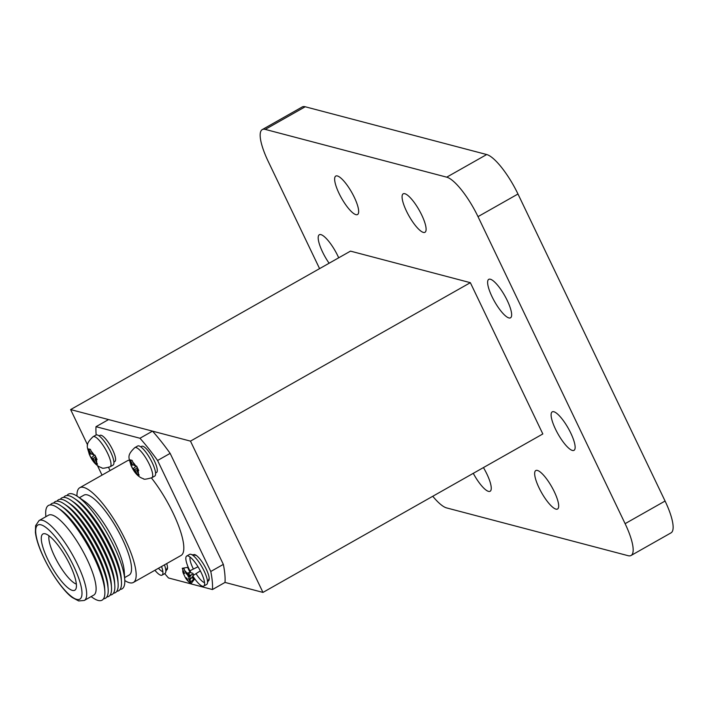 <?xml version="1.0" encoding="UTF-8"?>
<svg xmlns="http://www.w3.org/2000/svg" width="708" height="708" viewBox="0 0 708 708"><rect width="100%" height="100%" fill="white"/><g stroke="black" fill="none" stroke-linecap="round" stroke-linejoin="round"><path stroke-width="1.06" d="M92.721 454.616L90.394 449.394L88.633 448.934L90.925 454.147L89.066 453.571L91.199 458.014L93.102 458.687L95.73 463.74L97.492 464.2L94.899 459.156L97.058 459.563L94.925 455.12L92.721 454.616M96.695 462.89L95.73 463.74L96.562 464.023M113.041 465.129A17.293 4.584 -119.5 0 0 108.51 447.828A17.293 4.584 -119.5 0 0 95.996 435.039L93.102 436.677A17.293 4.584 60.5 0 1 105.607 449.465A17.293 4.584 60.5 0 1 110.138 466.767L113.041 465.129M113.899 462.059L114.829 461.528A15.045 3.991 -119.5 0 0 111.793 448.137A15.045 3.991 -119.5 0 0 101.111 435.27A15.045 3.991 -119.5 0 0 100.005 435.349L99.076 435.88M166.725 569.913L166.752 569.896A15.045 3.991 -119.5 0 0 166.716 563.577M208.409 580.887L208.444 580.87A15.045 3.991 -119.5 0 0 205.409 567.48A15.045 3.991 -119.5 0 0 194.727 554.621A15.045 3.991 -119.5 0 0 193.62 554.691L193.594 554.709M155.583 473.033L156.521 472.501A15.045 3.991 -119.5 0 0 153.486 459.111A15.045 3.991 -119.5 0 0 142.804 446.244A15.045 3.991 -119.5 0 0 141.697 446.323L140.768 446.854M124.794 580.525A54.419 14.426 -119.5 0 0 129.405 582.719A54.419 14.426 -119.5 0 0 133.396 582.445L181.036 555.47A54.419 14.426 -119.5 0 0 178.434 525.442A54.419 14.426 -119.5 0 0 151.432 477.953M129.405 460.227A54.419 14.426 -119.5 0 0 127.413 460.749L79.765 487.724A54.419 14.426 -119.5 0 0 76.986 496.096M96.182 434.951A107.2 28.417 60.5 0 1 96.005 426.685L139.963 438.252A107.2 28.417 60.5 0 1 157.583 460.483L210.772 571.498A107.2 28.417 60.5 0 1 212.444 589.543L168.495 577.967A107.2 28.417 60.5 0 1 164.725 573.63M108.59 467.492L110.067 470.572M225.011 582.418L262.96 592.41L190.479 441.128L152.53 431.145A107.2 28.417 60.5 0 1 170.15 453.377L223.339 564.382A107.2 28.417 60.5 0 1 225.011 582.418A107.2 28.417 60.5 0 1 225.011 582.427L212.444 589.543M262.96 592.41L542.832 433.951L470.351 282.678L350.495 251.128L70.623 409.578L87.588 444.987M319.582 268.624L268.217 161.415A40.843 10.824 60.5 0 1 262.252 129.599A40.843 10.824 60.5 0 1 265.243 129.396L446.721 177.168A40.843 10.824 60.5 0 1 478.006 216.639L625.111 523.663A40.843 10.824 60.5 0 1 631.076 555.479A40.843 10.824 60.5 0 1 628.085 555.683L446.606 507.91A40.843 10.824 60.5 0 1 432.765 496.273M338.99 193.284A22.098 5.859 60.5 0 1 335.769 176.071A22.098 5.859 60.5 0 1 351.752 192.417A22.098 5.859 60.5 0 1 357.54 214.533A22.098 5.859 60.5 0 1 338.99 193.284M329.114 263.234A22.098 5.859 60.5 0 1 322.547 251.968A22.098 5.859 60.5 0 1 319.317 234.746A22.098 5.859 60.5 0 1 338.698 257.8M483.431 467.581A22.098 5.859 60.5 0 1 490.131 491.264A22.098 5.859 60.5 0 1 473.271 473.333M539.009 487.759A22.098 5.859 60.5 0 1 535.788 470.546A22.098 5.859 60.5 0 1 551.771 486.892A22.098 5.859 60.5 0 1 557.559 509.008A22.098 5.859 60.5 0 1 539.009 487.759M555.461 429.083A22.098 5.859 60.5 0 1 552.231 411.861A22.098 5.859 60.5 0 1 568.223 428.207A22.098 5.859 60.5 0 1 574.011 450.332A22.098 5.859 60.5 0 1 555.461 429.083M491.971 296.564A22.098 5.859 60.5 0 1 488.741 279.35A22.098 5.859 60.5 0 1 504.733 295.696A22.098 5.859 60.5 0 1 510.521 317.812A22.098 5.859 60.5 0 1 491.971 296.564M406.427 211.037A22.098 5.859 60.5 0 1 403.197 193.824A22.098 5.859 60.5 0 1 419.189 210.17A22.098 5.859 60.5 0 1 424.977 232.286A22.098 5.859 60.5 0 1 406.427 211.037M262.252 129.599L302.219 106.97A40.843 10.824 60.5 0 1 305.219 106.766L486.697 154.539A40.843 10.824 60.5 0 1 517.973 194.01L665.077 501.034A40.843 10.824 60.5 0 1 671.042 532.85L631.076 555.479M190.479 441.128L470.351 282.678M139.963 438.252L152.53 431.137A107.2 28.417 60.5 0 1 152.53 431.145L70.623 409.578M97.483 465.643L102.032 475.121M108.572 419.57L96.005 426.685M223.339 564.382L210.772 571.498M157.583 460.483L170.15 453.377M133.396 582.445A54.419 14.426 -119.5 0 0 119.13 527.982A54.419 14.426 -119.5 0 0 79.765 487.724M124.626 577.622L129.201 575.038A45.905 12.169 -119.5 0 0 117.174 529.088A45.905 12.169 -119.5 0 0 83.96 495.14L79.393 497.724M120.121 589.41A54.419 14.426 -119.5 0 0 124.758 579.79L124.254 571.471A45.905 12.169 -119.5 0 0 109.917 533.195A45.905 12.169 -119.5 0 0 84.482 501.211L77.597 496.494A54.419 14.426 -119.5 0 0 66.968 495.52M124.758 579.79A54.419 14.426 -119.5 0 0 107.758 534.425A54.419 14.426 -119.5 0 0 77.597 496.494M116.802 591.286A54.419 14.426 -119.5 0 0 121.44 581.666L121.236 578.321A50.994 13.514 -119.5 0 0 105.306 535.806A50.994 13.514 -119.5 0 0 77.048 500.273L74.278 498.379A54.419 14.426 -119.5 0 0 63.64 497.405M121.44 581.666A54.419 14.426 -119.5 0 0 104.439 536.301A54.419 14.426 -119.5 0 0 74.278 498.379M113.484 593.171A54.419 14.426 -119.5 0 0 118.121 583.551L117.917 580.197A50.994 13.514 -119.5 0 0 101.987 537.691A50.994 13.514 -119.5 0 0 73.729 502.149L70.959 500.255A54.419 14.426 -119.5 0 0 60.322 499.282M118.121 583.551A54.419 14.426 -119.5 0 0 101.111 538.177A54.419 14.426 -119.5 0 0 70.959 500.255M110.165 595.047A54.419 14.426 -119.5 0 0 114.802 585.428L114.599 582.082A50.994 13.514 -119.5 0 0 98.669 539.567A50.994 13.514 -119.5 0 0 70.411 504.034L67.641 502.14A54.419 14.426 -119.5 0 0 57.003 501.167M114.802 585.428A54.419 14.426 -119.5 0 0 97.793 540.062A54.419 14.426 -119.5 0 0 67.641 502.14M106.846 596.933A54.419 14.426 -119.5 0 0 111.483 587.304L111.28 583.958A50.994 13.514 -119.5 0 0 95.35 541.443A50.994 13.514 -119.5 0 0 67.092 505.91L64.322 504.016A54.419 14.426 -119.5 0 0 53.684 503.043M111.483 587.304A54.419 14.426 -119.5 0 0 94.474 541.939A54.419 14.426 -119.5 0 0 64.322 504.016M103.518 598.809A54.419 14.426 -119.5 0 0 108.156 589.189L107.961 585.835A50.994 13.514 -119.5 0 0 92.022 543.328A50.994 13.514 -119.5 0 0 63.773 507.786L61.003 505.893A54.419 14.426 -119.5 0 0 50.365 504.919M108.156 589.189A54.419 14.426 -119.5 0 0 91.155 543.815A54.419 14.426 -119.5 0 0 61.003 505.893M91.093 596.605L92.89 597.835A54.419 14.426 -119.5 0 0 98.102 600.437A54.419 14.426 -119.5 0 0 104.837 591.065L104.642 587.72A50.994 13.514 -119.5 0 0 88.704 545.204A50.994 13.514 -119.5 0 0 60.454 509.671L57.684 507.778A54.419 14.426 -119.5 0 0 45.728 514.539L45.861 516.707M104.837 591.065A54.419 14.426 -119.5 0 0 87.836 545.7A54.419 14.426 -119.5 0 0 57.684 507.778M84.349 600.428L93.775 595.092A45.905 12.169 -119.5 0 0 81.747 549.143A45.905 12.169 -119.5 0 0 48.542 515.194L39.108 520.53A45.905 12.169 -119.5 0 0 39.037 520.575L35.612 525.681L35.4 532.372C36.055 537.868 38.002 544.461 41.259 552.151C50.56 573.745 64.552 592.207 72.331 597.552L78.677 600.942L84.27 600.464A45.905 12.169 -119.5 0 0 84.349 600.428A45.905 12.169 -119.5 0 0 72.313 554.488A45.905 12.169 -119.5 0 0 39.108 520.53M76.703 599.375A42.577 11.284 -119.5 0 0 62.702 546.841A42.577 11.284 -119.5 0 0 37.143 540.115A42.577 11.284 -119.5 0 0 76.703 599.375M72.411 590.401A32.329 8.567 -119.5 0 0 75.659 589.392A32.329 8.567 -119.5 0 0 66.313 557.886A32.329 8.567 -119.5 0 0 44.1 533.664A32.329 8.567 -119.5 0 0 48.445 560.789A32.329 8.567 -119.5 0 0 72.411 590.401M49.011 535.797A28.931 7.664 -119.5 0 0 57.888 562.648A28.931 7.664 -119.5 0 0 76.349 584.091M190.125 557.116A15.045 3.991 -119.5 0 0 193.054 568.338M196.452 574.33A15.045 3.991 -119.5 0 0 204.435 582.587A15.045 3.991 -119.5 0 0 204.568 582.622M158.45 568.259A15.045 3.991 -119.5 0 0 162.751 571.613A15.045 3.991 -119.5 0 0 162.875 571.648M161.557 566.497A17.293 4.584 60.5 0 1 162.061 575.135L164.955 573.498A17.293 4.584 -119.5 0 0 164.46 564.851M162.061 575.135A17.293 4.584 60.5 0 1 160.787 575.223A17.293 4.584 60.5 0 1 154.902 570.267M203.745 586.109L206.648 584.472A17.293 4.584 -119.5 0 0 202.116 567.17A17.293 4.584 -119.5 0 0 189.611 554.382L186.708 556.019A17.293 4.584 60.5 0 1 199.214 568.807A17.293 4.584 60.5 0 1 203.745 586.109A17.293 4.584 60.5 0 1 202.479 586.197A17.293 4.584 60.5 0 1 192.886 576.073M190.116 571.259A17.293 4.584 60.5 0 1 189.664 570.356M188.832 568.63A17.293 4.584 60.5 0 1 186.708 556.019M154.725 476.103A17.293 4.584 -119.5 0 0 150.193 458.802A17.293 4.584 -119.5 0 0 137.688 446.013L134.786 447.651A17.293 4.584 60.5 0 1 147.299 460.439A17.293 4.584 60.5 0 1 151.822 477.741L154.725 476.103M136.617 466.094L134.414 465.59L132.086 460.368L130.325 459.908L132.617 465.121L130.759 464.545L132.883 468.988L134.794 469.661L137.423 474.714L139.184 475.174L136.591 470.13L138.75 470.537L136.617 466.094M138.387 473.864L137.423 474.714L138.255 474.997M189.346 583.082L191.098 583.542L190.116 581.843A6.912 1.832 -119.5 0 0 189.833 578.852L190.673 578.905L188.54 574.462L187.655 574.312A6.912 1.832 -119.5 0 0 184.735 570.621L184.009 568.736L182.248 568.276L182.938 570.144A6.912 1.832 -119.5 0 0 183.213 573.144L185.39 577.684A6.912 1.832 -119.5 0 0 188.31 581.374L190.178 583.365M187.655 574.312L186.337 573.958L184.735 570.621M190.116 581.843L188.514 578.498L189.833 578.852M185.39 577.684L186.708 578.029L188.31 581.374M182.938 570.144L184.54 573.489L183.213 573.144M189.691 576.993L191.647 574.507L193.7 575.046L192.859 573.285L190.806 572.745L188.319 567.559L187.62 567.374L189.762 571.852M193.7 575.046L190.673 578.905M192.204 576.949L193.434 579.507L194.134 579.684L192.585 576.462M194.134 579.684L191.098 583.542M193.434 579.507L190.31 582.233M190.027 575.126L189.169 575.878M188.443 572.834L188.956 573.799M188.894 573.781L188.178 574.418M189.355 572.683L186.868 573.099M187.62 567.374L182.248 568.276M137.768 468.625L136.591 470.13M137.246 467.51L134.794 469.661M136.255 466.041L132.883 468.988M134.069 464.873L132.617 465.121M96.084 457.651L94.899 459.156M95.553 456.536L93.102 458.687M94.562 455.067L91.199 458.014M92.376 453.899L90.925 454.147M94.049 454.97A6.912 1.832 -119.5 0 0 91.12 451.279M96.5 462.501A6.912 1.832 -119.5 0 0 96.226 459.51M91.775 458.341A6.912 1.832 -119.5 0 0 94.704 462.023M89.323 450.801A6.912 1.832 -119.5 0 0 89.606 453.801M625.111 523.663L665.077 501.034M478.006 216.639L517.973 194.01M446.721 177.168L486.697 154.539M265.243 129.396L305.219 106.766M138.193 473.475A6.912 1.832 -119.5 0 0 137.91 470.484M133.467 469.315A6.912 1.832 -119.5 0 0 136.396 472.997M131.015 461.775A6.912 1.832 -119.5 0 0 131.29 464.775M135.741 465.944A6.912 1.832 -119.5 0 0 132.812 462.253M93.102 436.677C84.703 444.721 87.288 446.598 89.243 454.191C92.403 461.634 96.615 466.174 101.872 467.811C101.846 468.634 104.598 468.289 110.138 466.767M167.504 567.258L165.831 571.586M134.786 447.651C126.396 455.695 128.98 457.572 130.927 465.165C134.095 472.608 138.308 477.148 143.565 478.785C143.538 479.608 146.291 479.263 151.822 477.741M191.7 554.612L196.266 555.408M209.196 578.232L207.524 582.56M198.019 566.781L190.824 570.303L188.647 574.701M187.098 574.161L188.726 577.312L188.744 574.737L191.027 575.294M193.541 575.25L200.337 570.878"/></g></svg>
